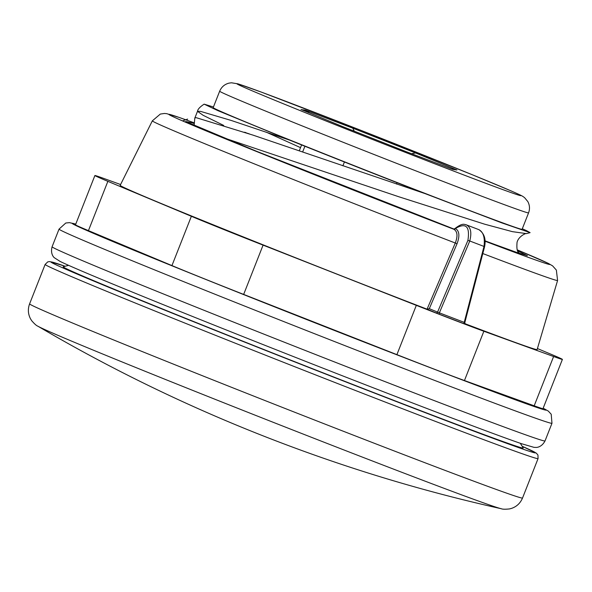 <?xml version="1.0" encoding="UTF-8"?>
<svg xmlns="http://www.w3.org/2000/svg" width="592" height="592" viewBox="0 0 592 592"><rect width="100%" height="100%" fill="white"/><g stroke="black" fill="none" stroke-linecap="round" stroke-linejoin="round"><path stroke-width="0.89" d="M219.662 91.205L213.187 107.633A166.004 2.316 21.5 0 0 366.788 170.622A166.004 2.316 21.5 0 0 522.092 229.311L528.567 212.883C529.995 208.983 529.751 205.217 527.827 201.583L524.653 197.743C522.373 195.974 522.529 195.982 511.155 190.927L472.342 174.766L361.076 130.403L261.124 92.026L237.969 83.842L231.435 82.791L229.126 83.102C224.671 84.212 221.512 86.906 219.662 91.205A166.004 2.316 21.5 0 0 363.569 150.368A166.004 2.316 21.5 0 0 528.567 212.883M289.51 140.075A179.25 2.501 -158.5 0 0 424.967 193.569L253.028 135.131L196.255 117.69L194.909 117.897L197.499 111.318L200.577 111.385L231.346 120.494L289.51 140.075L217.878 110.637L204.136 104.148L213.224 106.945M223.717 125.445L203.137 115.299L197.521 111.326C197.691 109.32 199.896 106.923 204.136 104.148M223.177 137.64L398.527 196.662L484.633 224.183L512.413 231.657L526.443 233.618L530.106 232.641L501.794 222.881L424.938 193.554M526.614 230.71L522.307 228.764M266.104 132.097L300.529 147.637M518.725 252.584L519.243 253.295M520.287 443.282L523.247 447.974A247.241 3.448 -158.5 0 1 522.714 448.048A247.241 3.448 -158.5 0 1 283.294 357.205A247.241 3.448 -158.5 0 1 63.211 266.763L68.583 265.349M451.208 168.779L456.935 170L415.562 152.943L352.751 128.138L305.294 110.119L301.528 109.653M301.002 109.439L342.539 126.562M342.376 126.496L405.061 151.249M405.18 151.3L452.184 169.149M415.562 152.943L411.595 153.735M352.751 128.138L354.29 131.202M305.294 110.119L309.572 112.968M397.062 182.699L396.522 184.06M526.628 230.717L530.106 232.641M301.594 144.929L299.256 150.871M344.411 161.979L342.894 165.834M304.902 146.254L302.623 152.026M464.609 322.507L439.368 312.85A1.413 0.777 -69 0 0 439.612 314.352L464.461 323.876A1.413 0.777 111 0 1 464.224 322.381L483.997 246.442L469.759 240.988C471.898 232.53 470.751 227.15 466.304 224.834L465.66 224.627M469.774 240.996L439.368 312.85L429.304 308.676L427.076 309.179A224.057 3.123 -158.5 0 1 427.069 309.179A224.057 3.123 -158.5 0 1 120.183 185.34L152.336 120.849A217.782 3.034 21.5 0 0 252.569 163.163A217.782 3.034 21.5 0 0 455.292 243.016A34126.972 19080.182 117 0 1 427.076 309.179M427.069 309.179L435.986 312.909A1.413 1.184 112.7 0 0 437.555 312.132L467.909 240.404L469.759 240.988M467.909 240.404C470.07 226.336 465.911 222.37 455.426 228.505A1.413 1.184 -67.3 0 1 453.857 229.282L453.916 229.304A1.413 1.184 112.7 0 0 455.485 228.527L455.085 229.052M152.336 120.849L160.321 114.071L164.406 113.472L166.633 113.649L179.006 117.386L193.887 122.722A204.58 2.849 -158.5 0 0 224.99 138.661A204.58 2.849 -158.5 0 0 453.916 229.304C457.468 231.502 457.927 236.067 455.292 243.016L457.046 243.712C459.903 236.008 459.385 230.947 455.485 228.527M537.425 348.547L549.435 353.579A86.536 1.206 -158.5 0 1 562.4 359.396A86.536 1.206 -158.5 0 1 553.609 356.517L483.864 331.246A86.536 1.206 -158.5 0 1 416.317 305.354L263.077 245.132A86.536 1.206 -158.5 0 1 191.364 216.295L107.862 181.344A86.536 1.206 -158.5 0 1 94.898 175.521A86.536 1.206 -158.5 0 1 103.689 178.407L120.583 184.526M482.798 253.546A217.782 3.034 21.5 0 0 557.583 280.482L537.122 349.576A224.057 3.123 -158.5 0 1 464.935 323.669M493.654 244.052L516.964 252.503L527.405 255.677L517.726 250.919M493.587 244.022L484.863 240.774M454.02 229.074L256.499 151.256L185.636 121.515L192.304 122.899M193.902 123.462L192.311 122.899M553.609 356.517L534.191 405.801A86.536 1.206 21.5 0 0 542.982 408.687L562.4 359.396M534.191 405.801L464.454 380.538L483.864 331.246M416.317 305.354L396.906 354.638A86.536 1.206 21.5 0 0 464.454 380.538M396.906 354.638L243.66 294.416L263.077 245.132M191.364 216.295L171.946 265.586A86.536 1.206 21.5 0 0 243.66 294.416M171.946 265.586L88.445 230.628L107.862 181.344M94.898 175.521L75.48 224.812A86.536 1.206 21.5 0 0 88.445 230.628M29.6 303.859C27.683 309.135 28.024 314.182 30.614 318.992L31.694 320.701C34.462 323.905 36.519 325.733 37.866 326.192L37.866 326.192A249.994 3.485 21.5 0 0 253.79 414.652A249.994 3.485 21.5 0 0 501.261 508.728L501.261 508.728C502.549 509.312 505.302 509.372 509.512 508.92L511.473 508.41C516.646 506.656 520.331 503.193 522.529 498.035A264.898 3.693 -158.5 0 1 259.237 398.275A264.898 3.693 -158.5 0 1 29.6 303.859L45.133 264.432A264.898 3.693 21.5 0 0 274.769 358.848A264.898 3.693 21.5 0 0 538.061 458.6L537.958 455.07L536.352 453.154L522.588 446.479A260.48 3.633 -158.5 0 1 276.671 354.786A260.48 3.633 -158.5 0 1 64.713 266.119L49.743 261.583L47.789 261.856L45.133 264.432M369.26 138.18A152.758 2.131 -158.5 0 1 261.013 91.989A152.758 2.131 -158.5 0 1 506.619 188.989A152.758 2.131 -158.5 0 1 369.26 138.18M452.636 169.319L456.935 170M464.461 323.876L465.497 324.238M435.986 312.909L439.612 314.352M454.264 229.378L453.857 229.282M429.304 308.676A33928.563 18587.631 -63 0 0 457.046 243.712M484.589 246.649C486.143 239.02 484.219 233.344 478.839 229.637L478.847 229.644C483.346 231.975 485.07 237.577 484.012 246.45M557.583 280.482L556.362 270.078L552.617 265.882L548.325 263.388L517.297 249.891A204.58 2.849 -158.5 0 1 484.885 241.144M247.064 133.126L249.41 133.918M75.754 224.109L69.486 222.644L65.786 223.014L59.045 229.111A264.898 3.693 21.5 0 0 355.762 349.865A264.898 3.693 21.5 0 0 551.973 423.28L551.204 414.23L548.288 411.077L543.167 408.228M543.153 408.258A254.745 3.552 -158.5 0 1 357.553 339.512A254.745 3.552 -158.5 0 1 75.746 224.139M551.973 423.28L545.017 440.944A264.898 3.693 -158.5 0 1 348.799 367.528A264.898 3.693 -158.5 0 1 52.089 246.768L59.045 229.111M522.529 498.035L538.061 458.6M37.866 326.192A1600.428 1600.428 0 0 0 501.254 508.728M518.873 252.784C517.134 251.837 516.535 248.322 517.068 242.232C518.666 236.156 526.318 232.841 526.443 233.625M405.12 151.278L342.457 126.525L301.261 109.542M452.414 169.238L405.113 151.271M519.295 253.309L518.918 252.814M194.139 125.393L194.827 117.86M464.809 322.647L465.208 324.113M478.847 229.644L466.304 224.834C464.616 224.842 463.27 222.081 454.723 228.719L453.383 229.052L454.279 229.385M464.831 322.551L484.582 246.701M244.385 132.231L246.102 132.645M187.642 119.096L182.543 120.909M545.017 440.944C541.317 447.915 535.745 447.463 535.915 447.419L533.999 447.352L521.656 443.748C497.014 435.364 426.21 408.51 343.182 376.083C277.678 350.508 206.645 322.285 153.121 300.551C102.823 280.134 71.847 267.11 60.192 261.479L54.331 257.72C54.42 257.868 50.039 254.397 52.089 246.768"/></g></svg>
